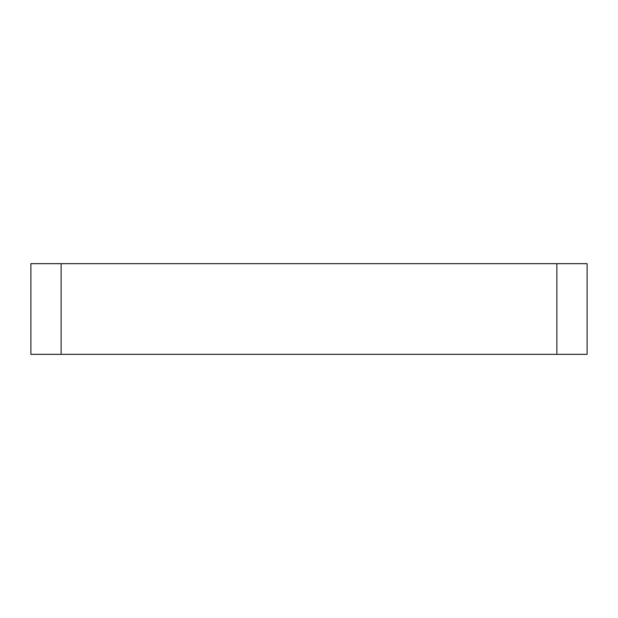 <?xml version="1.0" encoding="UTF-8"?>
<svg xmlns="http://www.w3.org/2000/svg" width="618" height="618" viewBox="0 0 618 618"><rect width="100%" height="100%" fill="white"/><g stroke="black" fill="none" stroke-linecap="round" stroke-linejoin="round"><path stroke-width="0.93" d="M556.872 354.346L556.872 263.654L587.1 263.654L587.1 354.346L30.9 354.346L30.9 263.654L61.128 263.654L61.128 354.346M556.872 263.654L61.128 263.654"/></g></svg>
